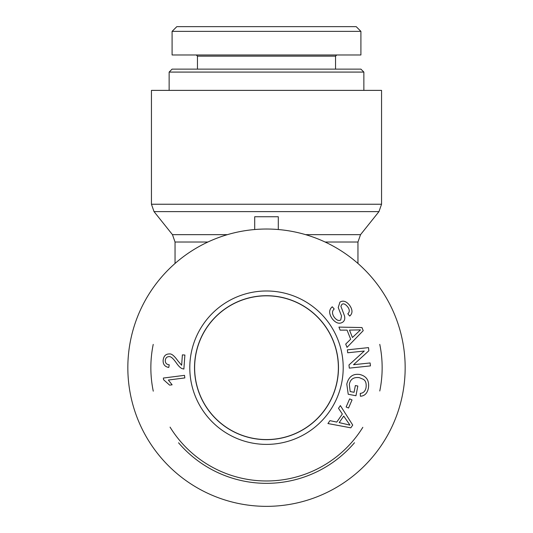 <?xml version="1.0" encoding="UTF-8"?>
<svg xmlns="http://www.w3.org/2000/svg" width="533" height="533" viewBox="0 0 533 533"><rect width="100%" height="100%" fill="white"/><g stroke="black" fill="none" stroke-linecap="round" stroke-linejoin="round"><path stroke-width="0.8" d="M254.701 229.536L254.701 216.738L278.299 216.738L278.299 229.536M381.555 204.239L381.555 90.377L151.445 90.377L151.445 204.239L381.555 204.239L378.97 211.614L154.03 211.614L151.445 204.239M266.5 506.35A138.66 138.66 0 0 0 386.585 298.36A138.66 138.66 0 0 0 146.415 298.36A138.66 138.66 0 0 0 266.5 506.35M169.141 72.082L363.859 72.082L360.908 69.13L172.092 69.13L169.141 72.082L169.141 90.377M363.859 90.377L363.859 72.082M266.5 26.65L176.823 26.65L172.099 31.367L360.914 31.367L356.191 26.65L266.5 26.65M360.908 31.367L360.908 54.972L172.092 54.972L172.092 31.367M196.284 54.972L197.463 56.152L335.537 56.152L336.716 54.972M266.5 295.822A71.868 71.868 0 0 0 204.259 403.628A71.868 71.868 0 0 0 328.741 403.628A71.868 71.868 0 0 0 266.5 295.822M178.555 442.79A115.648 115.648 0 0 0 354.492 442.736M379.776 391.002A115.648 115.648 0 0 0 379.769 344.365M153.224 344.398A115.648 115.648 0 0 0 153.264 391.175M362.826 427.319A113.289 113.289 0 0 1 170.06 427.133M266.5 439.632A71.942 71.942 0 0 1 194.558 367.69A71.942 71.942 0 0 1 266.5 295.748A71.942 71.942 0 0 1 338.442 367.69A71.942 71.942 0 0 1 266.5 439.632M163.351 378.05L184.498 375.345L184.831 377.93L168.355 380.036L172.126 384.813L169.621 385.132L163.564 379.716L163.351 378.05M339.181 422.616L349.974 425.114L343.712 416.08L339.181 422.616M338.508 408.298L340.374 405.606L352.726 425.074L350.814 427.826L327.935 423.542L329.934 420.657L336.769 422.083L342.339 414.048L338.508 408.298M354.059 392.295L355.358 385.559L357.823 386.032L355.951 395.746L348.229 394.26L346.79 384.14C348.609 376.758 352.926 373.533 359.728 374.479C366.597 376.151 369.496 380.675 368.41 388.051C367.37 393.241 364.699 395.972 360.408 396.239L360.248 393.374C363.379 393.141 365.312 391.215 366.038 387.611C366.564 383.46 365.658 380.695 363.333 379.323L359.302 377.644C353.619 376.951 350.294 379.216 349.322 384.446L350.194 391.555L354.059 392.295M332.472 319.067C328.801 313.884 328.734 309.786 332.266 306.788L334.198 308.987C331.886 311.125 331.952 313.944 334.391 317.448C336.809 320.346 338.928 321.179 340.754 319.927L341.52 315.942L338.228 307.568L339.941 302.144C343.039 300.172 346.243 301.198 349.555 305.222C352.713 309.746 352.773 313.357 349.735 316.069L347.796 313.817C349.808 311.992 349.761 309.653 347.649 306.815C345.311 303.997 343.385 303.197 341.88 304.416L340.9 306.275L344.498 315.876C345.177 318.727 344.585 320.826 342.732 322.165C339.428 324.251 336.01 323.218 332.472 319.067M352.44 337.489L360.495 329.874L349.501 330.1L352.44 337.489M340.141 330.134L338.935 327.095L361.98 327.562L363.22 330.673L347.003 347.369L345.704 344.105L350.667 339.201L347.056 330.12L340.141 330.134M347.696 352.779L347.383 349.835L368.51 347.616L368.843 350.767L353.539 364.705L370.122 362.96L370.435 365.905L349.308 368.13L348.975 364.972L364.279 351.034L347.696 352.779M346.13 406.985L349.635 398.891L352.046 399.93L348.535 408.031L346.13 406.985M181.633 365.245L182.393 354.865L184.891 355.045L183.872 369.049L182.086 368.609C180.381 367.903 178.495 366.051 176.436 363.053C173.298 358.556 170.906 356.417 169.241 356.637C166.976 356.617 165.656 357.856 165.283 360.355C165.19 362.98 166.503 364.459 169.234 364.799L168.761 367.457C164.764 366.704 162.891 364.259 163.145 360.135C163.744 355.917 165.863 353.859 169.501 353.959C171.559 353.572 174.344 355.864 177.862 360.848L181.633 365.245M266.5 290.985A76.705 76.705 0 0 0 200.075 406.046A76.705 76.705 0 0 0 332.925 406.046A76.705 76.705 0 0 0 266.5 290.985M266.5 295.708A71.982 71.982 0 0 1 328.834 403.681A71.982 71.982 0 0 1 204.166 403.681A71.982 71.982 0 0 1 266.5 295.708M227.431 234.653L172.459 234.653L154.03 211.614M325.097 242.022L357.956 242.022L360.541 234.653L305.569 234.653M172.459 234.653L175.044 242.022L207.903 242.022M360.541 234.653L378.97 211.614M175.044 242.022L175.044 263.469M357.956 242.022L357.956 263.469M197.463 56.152L197.463 69.13M335.537 56.152L335.537 69.13"/></g></svg>
